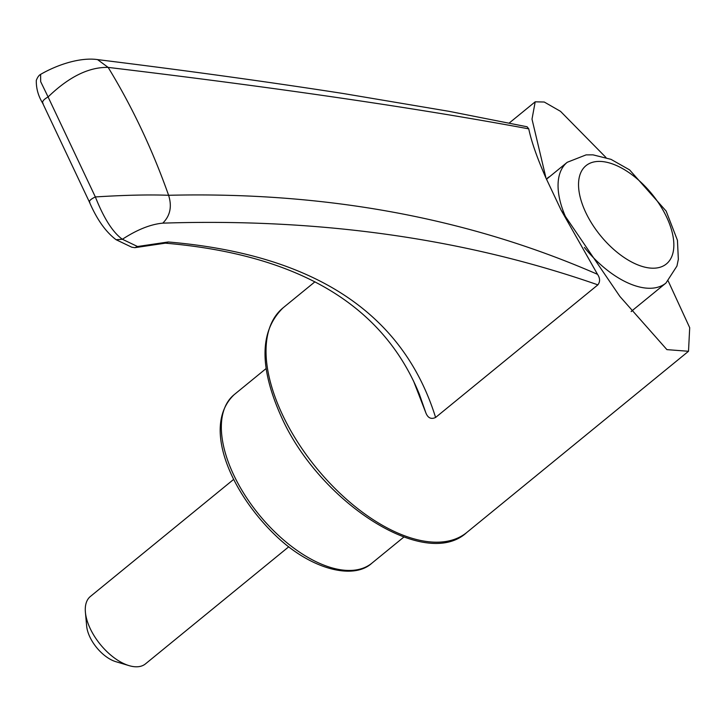 <?xml version="1.0" encoding="UTF-8"?>
<svg xmlns="http://www.w3.org/2000/svg" width="726" height="726" viewBox="0 0 726 726"><rect width="100%" height="100%" fill="white"/><g stroke="black" fill="none" stroke-linecap="round" stroke-linejoin="round"><path stroke-width="1.09" d="M288.785 546.769L145.481 663.873A43.524 22.678 -129.3 0 1 135.236 666.767A43.524 22.678 -129.3 0 1 129.037 665.624A43.524 22.678 -129.3 0 1 85.405 612.236A43.524 22.678 -129.3 0 1 90.396 596.463L233.699 479.36M129.037 665.624L115.743 661.649A29.022 15.119 -129.3 0 1 86.657 626.048L85.405 612.236M668.21 281.016L689.7 327.68L688.511 351.275L666.913 349.633L619.868 296.426L561.171 210.222L597.516 274.319C600.13 278.23 600.248 281.742 597.87 284.855C465.275 238.609 320.239 218.045 162.769 223.145C150.581 224.289 137.123 229.661 122.385 239.262L137.532 246.513L168.232 241.976L165.837 243.092L134.855 247.675L131.778 247.212L116.115 239.725C105.805 232.021 96.903 219.461 89.407 202.046L42.643 103.119C38.26 96.004 36.146 88.427 36.3 80.377C37.561 77.183 38.995 75.177 40.611 74.37L40.611 74.37C58.824 63.888 81.276 57.227 97.547 59.605C186.283 70.558 268.23 81.866 343.38 93.536L449.212 111.359L527.094 126.778L528.755 128.856C531.414 141.615 537.167 158.041 546.016 178.151L532.004 119.146L535.198 101.812L544.264 102.03L560.526 111.35L605.974 157.497M597.87 284.855L435.6 417.459C431.153 419.537 427.923 418.022 425.89 412.931L413.511 380.932M549.609 176.69L548.012 177.534L546.56 179.485M631.221 311.581L634.451 308.786M546.016 178.151L561.171 210.222M528.755 128.856C416.443 108.011 276.234 87.528 108.147 67.4C88.908 66.974 68.888 76.829 48.088 96.957L95.351 196.937C124.79 195.094 149.211 194.55 168.604 195.285C325.402 191.537 468.37 217.882 597.516 274.319M168.232 241.976C313.895 254.418 403.021 312.915 435.6 417.459M425.89 412.931L419.446 394.454C383.101 304.92 298.259 254.481 164.92 243.128M89.852 202.472C88.645 201.147 90.478 199.305 95.351 196.937M43.143 103.664C41.7 101.84 43.351 99.607 48.088 96.948L40.674 81.639L40.611 74.37M116.115 239.716L122.385 239.262C112.857 232.465 103.845 218.354 95.36 196.946M134.855 247.675L137.532 246.513M162.769 223.145C170.193 215.794 172.135 206.511 168.604 195.285A651.739 502.102 -86.8 0 0 108.147 67.4L97.547 59.605M282.577 414.954A145.091 75.595 50.7 0 0 466.754 532.503C425.336 570.972 319.431 502.292 281.416 416.969C258.991 367.111 259.563 330.72 283.131 307.797A145.091 75.595 50.7 0 0 282.577 414.954M403.828 537.077L371.875 563.185A108.818 56.701 -129.3 0 1 233.745 475.031A108.818 56.701 -129.3 0 1 234.162 394.663L266.106 368.554M584.385 247.457A77.991 40.629 50.7 0 0 665.951 283.049L676.941 266.061L678.347 259.309L677.44 240.297L666.15 211.084L629.578 169.875L610.983 159.339L593.015 154.856L586.082 154.883L567.251 162.279A77.991 40.629 50.7 0 0 566.952 219.878A77.991 40.629 50.7 0 0 568.168 222.374M585.782 212.555A63.48 33.069 50.7 0 0 668.238 262.186A63.48 33.069 50.7 0 0 624.542 169.739A63.48 33.069 50.7 0 0 585.782 212.555M535.198 101.812L509.253 123.012M314.948 281.797L283.131 307.797M688.511 351.275L466.754 532.503M371.875 563.185C353.362 580.301 310.801 569.338 276.043 535.942C230.859 492.918 201.329 425.853 234.162 394.663M631.148 311.49L665.951 283.049M546.823 178.968L567.251 162.279"/></g></svg>
